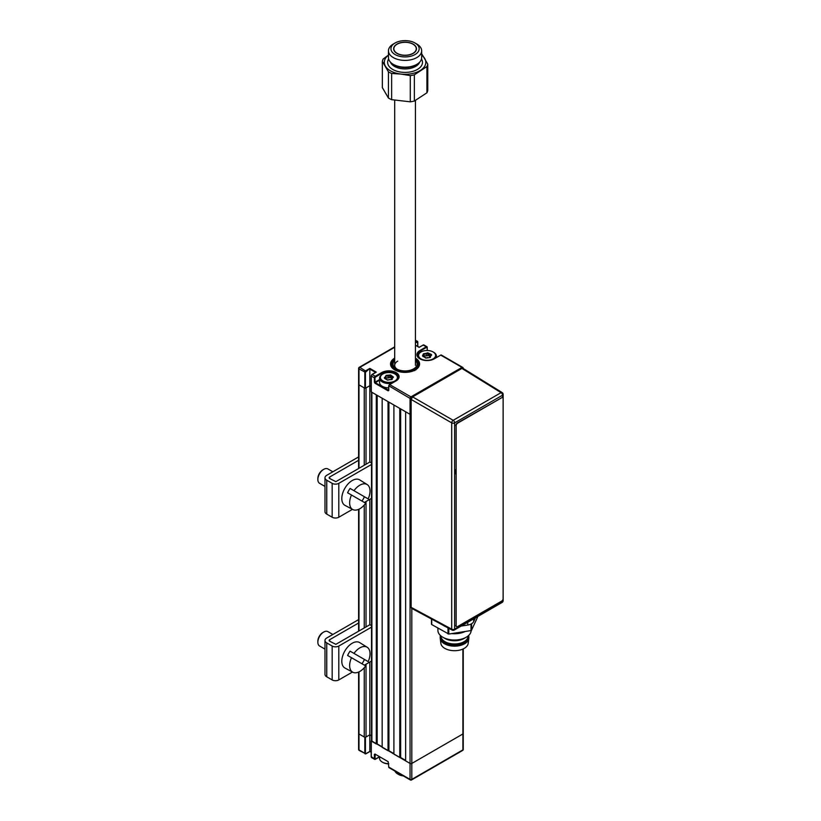 <?xml version="1.0" encoding="UTF-8"?>
<svg xmlns="http://www.w3.org/2000/svg" width="821" height="821" viewBox="0 0 821 821"><rect width="100%" height="100%" fill="white"/><g stroke="black" fill="none" stroke-linecap="round" stroke-linejoin="round"><path stroke-width="1.23" d="M388.764 766.752L388.179 761.672L374.971 754.047L374.386 754.386L375.269 754.212L374.971 758.789L375.556 759.127L379.579 756.808L374.643 759.363A1.242 0.718 -60 0 1 374.386 758.789L374.971 758.789M388.179 761.672L375.269 754.212M364.842 388.23L358.972 384.844A1.242 0.718 180 0 1 358.613 384.331A1.242 0.718 0 0 0 358.972 384.844L358.972 368.906A1.242 0.718 -60 0 1 359.855 367.387A1.242 0.718 60 0 0 359.229 367.326A1.242 0.718 60 0 0 358.972 367.89A1.242 0.718 0 0 0 358.613 368.403A1.242 0.718 0 0 0 358.972 368.906L365.427 372.303L365.427 388.23L364.842 388.23L364.842 372.303A1.242 0.718 -60 0 1 365.725 370.774L369.83 368.403L376.295 372.129L372.18 374.499A1.242 0.718 120 0 0 371.297 376.028L371.297 391.956L410.048 414.328A1.242 0.718 0 0 0 411.136 414.533A1.242 0.718 180 0 1 410.048 414.328L405.646 411.783L405.646 760.903L410.048 763.448L371.297 740.737L371.297 757.013A1.242 0.718 120 0 0 371.564 757.578L374.643 759.363A1.242 0.718 -60 0 0 375.269 759.302L379.579 756.952M358.613 672.05L358.613 733.451A1.242 0.718 0 0 0 358.972 733.964A1.242 0.718 180 0 1 358.613 733.451L358.613 749.388A1.242 0.718 0 0 0 358.972 749.891L364.842 753.278L364.842 737.35L358.972 733.964L364.257 737.012L364.257 667.709M369.83 751.42L369.83 734.805L365.427 737.35L365.427 753.278L366.022 753.616L369.83 751.42L371.184 752.19L369.83 751.42L365.93 753.811L369.83 751.554M364.842 737.35L365.427 737.35M371.523 735.78L369.83 734.805L371.523 735.78M374.386 754.386L374.386 758.789L371.297 756.675M388.651 766.927L389.031 767.666A1.242 0.718 120 0 1 388.764 767.091L410.048 779.375L410.048 763.448A1.242 0.718 0 0 0 411.814 763.448A1.242 0.718 180 0 1 410.048 763.448L410.048 398.401A1.242 0.718 0 0 0 411.3 398.575M410.931 779.888A1.242 0.718 -120 0 0 411.557 779.95A1.242 0.718 -120 0 0 411.814 779.375L462.89 749.891L462.89 733.964L411.814 763.448L462.89 733.964A1.242 0.718 0 0 0 463.249 733.451A1.242 0.718 180 0 1 462.89 733.964L462.89 649.062M394.685 358.13A14.532 8.384 0 0 0 390.529 364.001A14.532 8.384 0 0 0 394.788 369.932A14.532 8.384 0 0 0 410.623 371.749A14.532 8.384 0 0 0 419.593 364.001A14.532 8.384 0 0 0 415.436 358.13M376.295 372.129L375.71 372.467L376.295 372.129M382.011 374.499L382.011 373.062L374.386 377.804A1.242 0.718 -60 0 1 375.269 376.285L372.18 374.509M423.031 356.488L422.517 355.77L423.441 353.81L426.202 353.317L425.196 353.892M423.852 354.672L423.277 355M375.71 381.796L375.71 382.473M375.71 382.976L375.71 383.653M375.587 372.395L369.83 369.081L369.83 385.685L371.184 386.465L369.83 385.685L369.83 462.038M369.83 368.403L365.427 372.303M365.427 388.23L369.83 385.685L366.022 387.892L366.022 464.234M419.88 350.526L420.178 351.029A9.76 5.634 0 0 0 417.314 355.011A9.76 5.634 0 0 0 419.89 358.828A10.17 5.87 180 0 1 419.88 350.526L426.345 346.79L423.051 344.994L423.882 344.953A1.242 0.718 120 0 0 423.256 345.015L419.151 347.386L415.436 345.241M395.814 381.026L396.102 380.862A9.76 5.634 0 0 0 398.667 377.044A9.76 5.634 0 0 0 392.643 371.841A9.76 5.634 0 0 0 382.011 373.062L381.724 372.56A10.17 5.87 180 0 1 396.102 372.56A10.17 5.87 180 0 1 396.102 380.862L389.647 384.587A1.242 0.718 120 0 0 388.764 386.116L389.359 384.762M374.971 377.804L374.971 382.217L374.386 382.217L374.971 383.233L388.179 390.858L388.764 390.18M379.579 380.236L375.269 382.719L388.651 390.252M390.314 377.137A9.339 5.388 0 0 0 389.739 377.096A9.339 5.388 -0 0 1 390.314 377.137M374.971 382.217L379.579 379.559M374.386 382.217L374.386 377.804L371.297 376.028L371.892 374.674M394.685 359.208A13.28 7.666 0 0 0 395.896 369.553A13.28 7.666 0 0 0 413.846 369.748L414.728 370.63M390.529 364.185A14.532 8.384 180 0 1 394.685 358.5M413.846 369.748L412.963 369.234A12.038 6.948 180 0 1 396.543 368.906A12.038 6.948 180 0 1 394.685 360.47M415.436 360.47A12.038 6.948 180 0 1 414.143 368.557L415.026 369.07A13.28 7.666 0 0 0 415.436 359.208M412.963 369.234L414.143 368.557M397.179 369.245A10.375 5.993 180 0 1 397.723 361.117M415.908 369.953L415.026 369.07M415.436 358.5A14.532 8.384 180 0 1 419.582 364.185M393.906 753.74A9.339 5.388 0 0 0 392.5 753.319M379.579 756.705L379.579 758.296A9.339 5.388 0 0 0 382.309 762.114A9.339 5.388 0 0 0 388.764 763.694M388.764 763.889A8.508 4.916 180 0 1 382.894 762.452A8.508 4.916 180 0 1 382.617 762.278M433.683 352.281L433.088 351.942A8.508 4.916 -0 0 0 421.06 351.942A8.508 4.916 -0 0 0 421.06 358.9A8.508 4.916 -0 0 0 433.088 358.9A8.508 4.916 -0 0 0 433.088 351.942L433.683 352.281A9.339 5.388 180 0 1 436.413 356.098A9.339 5.388 180 0 1 436.002 357.689M417.786 356.663A9.339 5.388 180 0 1 417.735 356.098A9.339 5.388 180 0 1 420.465 352.281A9.339 5.388 180 0 1 420.773 352.117M428.47 355.103A9.339 5.388 -0 0 0 427.895 355.062M423.687 355.411A9.339 5.388 -0 0 0 422.579 355.709M430.307 356.735L428.47 355.462L426.202 355.924L426.202 353.892L424.272 353.892L423.893 356.068M426.202 355.924L424.272 355.924M427.895 355.37L427.679 352.794L426.202 353.317L426.417 355.893M429.445 356.427L429.445 354.395L428.47 353.42L428.47 355.462M431.117 355.339L429.599 354.477L429.599 356.519M430.296 357.463L430.666 356.037L429.886 357.525L426.468 358.048L422.815 356.345M424.703 357.268L425.637 358.059M423.841 356.653L423.852 354.138L422.877 356.232M427.679 352.794L431.312 354.415L431.63 355.072L430.307 356.263M395.517 374.314L394.932 373.976A8.508 4.916 -0 0 0 382.894 373.976A8.508 4.916 -0 0 0 382.894 380.923A8.508 4.916 -0 0 0 394.932 380.923A8.508 4.916 -0 0 0 394.932 373.976L395.517 374.314A9.339 5.388 180 0 1 398.257 378.132A9.339 5.388 180 0 1 398.206 378.697M391.658 383.284A9.339 5.388 180 0 1 382.309 381.939A9.339 5.388 180 0 1 379.579 378.132A9.339 5.388 180 0 1 382.309 374.314A9.339 5.388 180 0 1 382.617 374.15M379.579 378.132L379.579 382.473A9.339 5.388 -0 0 0 382.309 386.281A9.339 5.388 -0 0 0 388.651 387.861M385.696 378.204L385.696 376.172L385.696 378.204M392.099 378.758L390.314 377.486L388.046 377.958L388.046 375.926L386.106 375.926L385.737 378.101M388.046 377.958L386.106 377.958M389.739 377.403L389.739 375.371L388.261 375.885L388.261 377.927M392.951 377.373L390.314 375.454L390.314 377.486M392.099 379.507L392.51 378.071L391.72 379.559L387.163 379.907L384.68 378.46L384.351 377.804L385.316 376.829L384.71 378.265M386.547 379.302L387.481 380.092M385.675 378.779L385.675 377.291M385.316 376.829L386.106 375.351L390.673 375.002L393.475 377.106L392.151 378.286M384.68 378.46L384.351 377.804M371.523 462.931L369.902 461.997L335.861 481.65L329.683 478.52A1.868 1.078 180 0 1 329.139 477.76A1.868 1.078 180 0 1 329.683 477.001L358.613 460.304M371.523 464.45L338.796 483.343A4.69 2.709 180 0 1 332.166 483.343L326.748 480.223A6.024 3.479 180 0 1 324.983 477.76A6.024 3.479 180 0 1 326.748 475.308L358.613 456.907M324.983 477.76L324.983 511.657A6.024 3.479 0 0 0 326.748 514.11L332.166 517.24A4.69 2.709 0 0 0 338.796 517.24L352.445 509.359M364.391 502.462L371.523 498.347M371.523 627.141L338.796 646.045A4.69 2.709 180 0 1 332.166 646.045L326.748 642.915A6.024 3.479 180 0 1 324.983 640.462A6.024 3.479 180 0 1 326.748 637.999L358.613 619.609M371.523 625.623L369.902 624.689L335.861 644.341L329.683 641.222A1.868 1.078 180 0 1 329.139 640.462A1.868 1.078 180 0 1 329.683 639.692L358.613 622.995M324.983 640.462L324.983 674.349A6.024 3.479 0 0 0 326.748 676.812L332.166 679.932A4.69 2.709 0 0 0 338.796 679.932L352.445 672.05M364.391 665.164L371.523 661.038M368.177 498.901L353.974 490.701A14.419 8.323 120 0 1 367.172 484.554A14.419 8.323 120 0 1 368.177 498.901L350.085 488.454A14.562 8.405 120 0 0 348.74 490.548A14.562 8.405 120 0 0 347.601 492.774L351.491 495.012A14.419 8.323 120 0 0 352.763 509.523A14.419 8.323 120 0 0 365.694 503.222L351.491 495.012M367.172 484.554L359.69 479.895A14.706 8.487 120 0 0 344.851 488.31A14.706 8.487 120 0 0 344.984 505.367L352.763 509.523M361.948 501.056A14.562 8.405 120 0 0 363.303 498.963A14.562 8.405 120 0 0 364.442 496.736M350.085 488.454L353.974 490.701M317.86 479.505L317.86 478.489A7.061 4.074 -60 0 1 319.318 473.573A7.061 4.074 -60 0 1 322.848 469.848L323.731 469.335A8.302 4.793 120 0 0 319.574 473.717A8.302 4.793 120 0 0 317.86 479.505A8.302 4.793 120 0 0 319.574 483.302L324.983 486.422M332.844 471.788L327.877 468.924A8.302 4.793 120 0 0 323.731 469.335M368.177 661.603L353.974 653.403A14.419 8.323 120 0 1 367.172 647.246A14.419 8.323 120 0 1 368.177 661.603L350.085 651.156A14.562 8.405 120 0 0 348.74 653.249A14.562 8.405 120 0 0 347.601 655.466L351.491 657.713A14.419 8.323 120 0 0 352.763 672.214A14.419 8.323 120 0 0 365.694 665.913L351.491 657.713M367.172 647.246L359.69 642.597A14.706 8.487 120 0 0 344.851 651.002A14.706 8.487 120 0 0 344.984 668.058L352.763 672.214M361.948 663.748A14.562 8.405 120 0 0 363.303 661.654A14.562 8.405 120 0 0 364.442 659.437M350.085 651.156L353.974 653.403M317.86 642.196L317.86 641.18A7.061 4.074 -60 0 1 319.318 636.265A7.061 4.074 -60 0 1 322.848 632.539L323.731 632.026A8.302 4.793 120 0 0 319.574 636.408A8.302 4.793 120 0 0 317.86 642.196A8.302 4.793 120 0 0 319.574 646.004L324.983 649.124M332.844 634.479L327.877 631.616A8.302 4.793 120 0 0 323.731 632.026M403.316 775.917A9.134 5.275 180 0 1 398.606 774.47L397.723 773.957A10.375 5.993 0 0 0 402.69 775.558M398.606 774.47L397.723 773.957A10.375 5.993 0 0 1 394.952 771.083M408.704 55.017A11.412 6.589 0 0 0 416.473 48.767A11.412 6.589 0 0 0 401.418 42.528A11.412 6.589 0 0 0 393.639 48.767A11.412 6.589 0 0 0 408.704 55.017M400.556 41.05A14.111 8.148 0 0 0 395.075 43.01A14.111 8.148 0 0 0 393.064 53.067A14.111 8.148 0 0 0 409.566 56.495A14.111 8.148 0 0 0 415.036 43.01A14.111 8.148 0 0 0 400.556 41.05M415.036 43.01L416.801 44.026A16.605 9.585 180 0 1 421.666 50.81A16.605 9.585 180 0 1 410.367 59.892A16.605 9.585 180 0 1 388.456 50.81A16.605 9.585 180 0 1 393.321 44.026L395.075 43.01M421.666 50.81L421.666 57.583A16.605 9.585 180 0 1 416.801 64.366A16.605 9.585 180 0 1 410.367 66.665A16.605 9.585 180 0 1 393.321 64.366A16.605 9.585 180 0 1 388.456 57.583L388.456 50.81M416.801 64.366L415.631 65.044A14.942 8.631 180 0 1 409.833 67.117A14.942 8.631 180 0 1 394.49 65.044L393.321 64.366M421.666 53.734A22.834 13.177 180 0 1 421.686 53.755L427.762 64.161A22.834 13.177 180 0 1 426.92 66.583L414.348 74.824A22.834 13.177 180 0 1 412.358 75.275A22.834 13.177 180 0 1 410.295 75.614L410.295 101.825L391.638 99.659A22.834 13.177 180 0 1 388.425 98.027L382.35 87.611L382.35 61.411A22.834 13.177 180 0 1 383.191 58.989L388.456 55.099M414.348 74.824L414.348 101.034A22.834 13.177 180 0 1 412.358 101.486A22.834 13.177 180 0 1 410.295 101.825M421.666 55.14A20.761 11.987 180 0 1 424.724 58.507A20.761 11.987 180 0 1 420.639 70.247A20.761 11.987 180 0 1 411.69 73.685A20.761 11.987 180 0 1 400.966 74.075L391.638 73.449A22.834 13.177 180 0 1 388.425 71.817L388.425 98.027M426.92 66.583L426.92 92.794A22.834 13.177 180 0 0 427.762 90.372L427.762 64.161M388.425 71.817L382.35 61.411M410.295 75.614L400.966 74.075A20.761 11.987 180 0 1 385.388 66.162A20.761 11.987 180 0 1 388.456 55.14M391.638 73.449L391.638 99.659M414.348 101.034L426.92 92.794M394.029 47.618A11.207 6.476 180 0 1 406.067 42.323A11.207 6.476 180 0 1 416.268 48.767A11.207 6.476 180 0 1 416.083 49.927A11.207 6.476 180 0 1 404.055 55.212A11.207 6.476 180 0 1 393.854 48.767A11.207 6.476 180 0 1 394.029 47.618M461.207 626.054L467.765 625.038A8.343 4.823 0 0 0 471.511 623.796A8.343 4.823 0 0 0 473.666 621.63L475.421 617.844M461.905 368.434L462.962 368.342L502.154 392.571A2.083 1.201 121.7 0 0 501.077 392.654L461.905 368.434L412.614 396.892L453.182 420.311A2.083 1.16 120 0 0 451.704 422.866L411.136 399.447L411.136 607.345L451.704 629.153A2.083 1.201 118.3 0 0 452.166 630.128A2.083 2.083 0 0 0 454.198 630.097A2.083 1.201 -120 0 0 454.629 629.143L502.534 601.485L502.534 600.274M455.86 474.076A9.595 5.542 -60 0 1 455.86 469.479M411.136 399.447L412.614 396.892M452.166 630.128L411.588 608.31L411.136 607.345M442.303 624.822L444.572 626.136A8.343 4.823 0 0 0 445.895 626.751M440.405 635.475A14.326 8.272 0 0 0 440.2 636.87L440.2 637.886A14.326 8.272 0 0 0 440.241 638.492L440.867 643.377A13.7 7.912 0 0 0 449.754 650.211A13.7 7.912 0 0 0 464.214 648.395A13.7 7.912 0 0 0 468.186 643.377L468.812 638.492A14.326 8.272 0 0 0 468.853 637.886L468.853 636.87A14.326 8.272 0 0 0 468.647 635.475M440.241 638.492A14.326 8.272 0 0 0 449.528 645.634A14.326 8.272 0 0 0 464.655 643.736A14.326 8.272 0 0 0 468.812 638.492M440.2 636.87A14.326 8.272 0 0 0 449.046 644.506A14.326 8.272 0 0 0 464.655 642.71A14.326 8.272 0 0 0 468.853 636.87M441.031 636.018L441.031 636.193A13.495 7.789 0 0 0 449.364 643.387A13.495 7.789 0 0 0 464.07 641.694A13.495 7.789 0 0 0 468.021 636.193L468.021 636.018M437.921 628.127L437.921 630.425A16.605 9.585 0 0 0 442.786 637.209L444.982 638.481A13.495 7.789 0 0 0 464.07 638.481L466.266 637.209A16.605 9.585 0 0 0 471.131 630.6M451.724 633.607A16.605 9.585 0 0 0 465.138 631.534M459.801 632.355L457.061 632.786M442.786 637.209A16.605 9.585 0 0 0 466.266 637.209L464.07 638.481M477.555 617.207L471.387 630.497L448.789 634.058L431.713 624.545L431.497 619.013M503.119 598.581L503.119 398.596A2.073 1.201 120 0 0 501.652 397.754L457.615 423.174A2.073 1.201 120 0 0 456.148 425.709L456.148 625.694A2.073 1.201 120 0 0 456.579 626.649A2.073 1.201 120 0 0 457.615 626.546L501.652 601.116A2.073 1.201 120 0 0 503.119 598.581M456.148 425.709L456.148 625.694M455.86 425.545A2.073 1.201 -60 0 1 457.328 423L457.615 423.174M501.652 397.754L457.328 423M456.445 626.546A2.073 1.201 -60 0 1 456.291 626.474A2.073 1.201 -60 0 1 455.86 625.52M388.918 402.126L388.918 750.743L388.035 750.743L388.035 401.623L382.165 398.226L382.165 747.346L388.035 750.743M393.906 753.616L388.918 750.743M393.906 405.01L393.906 754.13L399.776 757.516L399.776 408.396L393.906 405.01M400.658 408.909L400.658 757.516L399.776 757.516M405.646 760.4L400.658 757.516M358.972 468.309L358.972 384.844L364.257 387.892L364.257 465.261M366.022 664.22L366.022 737.012A1.242 0.718 180 0 1 364.257 737.012M366.022 737.012L369.83 734.805L369.83 662.013M369.83 499.322L369.83 624.73M371.523 391.791A1.242 0.718 0 0 0 371.892 392.294L376.295 394.839L376.295 743.959L371.892 741.414A1.242 0.718 180 0 1 371.523 740.911L371.523 392.089M377.178 395.353L377.178 743.959L376.295 743.959M382.165 746.843L377.178 743.959M358.613 749.388A1.242 1.242 0 0 0 359.229 750.466A1.242 0.718 -60 0 1 358.972 749.891L358.972 671.886M359.229 750.466L365.725 753.791A1.242 0.718 -60 0 1 365.099 753.852A1.242 0.718 -60 0 1 364.842 753.278L365.427 753.278M411.814 608.423L411.814 779.375A1.242 0.718 0 0 1 410.048 779.375A1.242 0.718 120 0 0 410.305 779.95A1.242 1.242 0 0 0 411.557 779.95L462.623 750.466A1.242 0.718 -120 0 0 462.89 749.891A1.242 0.718 180 0 0 463.249 749.388L463.249 648.898M440.436 355.267L441.349 355.041L462.623 367.326A1.242 0.718 120 0 1 462.89 367.89A1.242 0.718 180 0 1 463.249 368.403A1.242 0.718 180 0 1 463.239 368.506L463.249 368.403A1.242 1.242 0 0 0 462.623 367.326A1.242 0.718 120 0 0 462.007 367.387L440.723 355.103L434.268 358.828A10.17 5.87 180 0 1 419.88 358.828M426.633 347.304L426.345 346.79A1.242 0.718 -60 0 1 426.961 346.729A1.242 0.718 -60 0 1 427.218 347.304L427.218 350.505L427.218 347.642L426.633 347.304L420.178 351.029L420.178 352.466M433.97 358.993L440.723 355.103A1.242 0.718 120 0 1 441.349 355.041M417.314 355.011C417.673 356.725 418.597 357.987 420.095 358.808C424.744 361.004 429.404 361.004 434.063 358.808L434.268 358.828M394.685 347.283L359.855 367.387L366.022 371.287M415.436 342.07L416.801 341.29A1.242 0.718 -60 0 1 417.427 341.228A1.242 0.718 -60 0 1 417.684 341.793L417.684 346.4L417.684 342.131L415.436 342.747M417.099 341.793L415.436 340.499M415.436 345.107L419.151 347.252L422.969 345.189M389.647 384.587L410.931 396.871L462.007 367.387A1.242 0.718 60 0 1 462.736 368.249M411.69 397.805A1.242 0.718 60 0 0 410.931 396.871A1.242 0.718 120 0 0 410.048 398.401L388.764 385.778M388.764 386.116L388.764 390.519M375.556 376.788L375.269 376.285L381.724 372.56M427.895 353.338L426.417 353.861M431.63 355.072L430.666 356.037M391.278 378.46L391.278 376.429M391.443 378.543L391.443 376.511M393.475 377.106L392.51 378.071M326.748 514.11L326.748 480.223M332.166 517.24L332.166 483.343M338.796 517.24L338.796 483.343M329.683 478.52L329.683 477.001M338.796 679.932L338.796 646.045M332.166 679.932L332.166 646.045M326.748 676.812L326.748 642.915M329.683 641.222L329.683 639.692M419.654 62.16A14.942 8.631 180 0 1 409.833 68.471A14.942 8.631 180 0 1 390.468 62.16M421.491 58.968A17.436 10.068 180 0 1 410.633 71.868A17.436 10.068 180 0 1 392.633 69.395A17.436 10.068 180 0 1 388.631 58.968M473.666 618.86L473.666 621.63M503.14 600.633A2.083 1.201 180 0 1 502.534 601.485A2.083 1.201 -120 0 1 502.103 602.44A2.083 2.083 0 0 0 503.14 600.633L503.14 394.347A2.083 2.083 0 0 0 502.154 392.571M454.629 422.856L454.629 629.143A2.083 1.201 0 0 1 451.704 629.153L451.704 422.866A2.083 1.201 180 0 0 454.629 422.856A2.083 1.201 -120 0 0 453.182 420.311L501.077 392.654A2.083 1.201 -120 0 1 502.534 395.199L454.629 422.856M502.534 397.58L502.534 395.199A2.083 1.201 0 0 0 503.14 394.347M467.765 622.267L467.765 625.038M471.008 630.62L471.008 624.052M431.713 619.126L431.713 624.545M447.989 633.935L447.989 627.88M448.789 628.311L448.789 634.058M471.593 623.734L471.593 630.282M358.972 509.184L358.972 631M364.257 627.952L364.257 505.018M366.022 501.528L366.022 626.936M371.892 392.294L371.892 741.414M371.184 756.839L371.184 740.911M389.031 767.666L410.305 779.95M462.623 750.466A1.242 1.242 0 0 0 463.249 749.388M371.975 374.479L375.874 372.231M427.341 350.505L426.961 346.729L423.882 344.953M394.685 346.862L359.229 367.326A1.242 1.242 0 0 0 358.613 368.403L358.613 468.514M415.436 340.079L417.807 341.967L417.807 346.472M388.651 390.344L388.651 385.942M398.667 377.044L395.896 380.841L389.441 384.567M371.184 375.864L371.184 391.791M382.894 762.452L382.309 762.114M421.06 351.942L420.465 352.281M436.413 357.443L436.413 356.098M422.959 356.376L424.478 356.848M426.335 357.997L427.803 357.474M430.378 356.088L431.343 355.113M382.894 373.976L382.309 374.314M388.169 380.02L389.647 379.507M392.212 378.122L393.177 377.147M415.436 100.46L415.436 365.355M394.685 100.254L394.685 365.355M416.268 50.019L416.268 48.767M393.854 50.019L393.854 48.767M502.103 602.44L454.198 630.097M431.466 624.206L431.466 619.003M358.613 509.359L358.613 631.216"/></g></svg>
